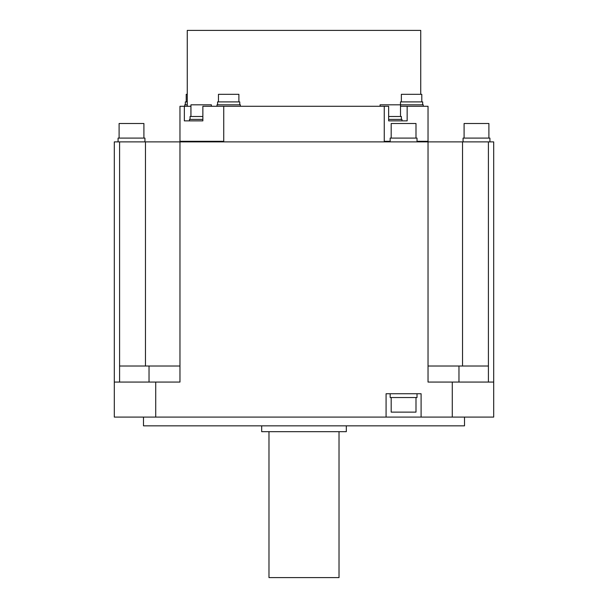 <?xml version="1.0" encoding="UTF-8"?>
<svg xmlns="http://www.w3.org/2000/svg" width="608" height="608" viewBox="0 0 608 608"><rect width="100%" height="100%" fill="white"/><g stroke="black" fill="none" stroke-linecap="round" stroke-linejoin="round"><path stroke-width="0.91" d="M155.724 382.067L114.304 382.067L114.304 417.088L155.724 417.088L155.724 382.067L179.968 382.067L179.968 141.884L428.032 141.884L428.032 366.016L488.414 366.016L488.414 382.067M179.96 382.067L179.96 366.016L119.586 366.016L119.586 141.884L145.472 141.884L145.472 366.016M428.032 382.067L428.032 366.016L428.04 382.067L452.276 382.067L452.276 417.088L493.696 417.088L493.696 393.741M155.724 417.088L386.08 417.088L386.08 393.741L421.101 393.741L421.101 417.088L452.276 417.088M223.736 141.884L223.744 106.278L202.867 106.278L202.867 120.87L184.353 120.87L184.353 106.278L179.968 106.278L179.968 141.884L145.472 141.884M119.586 382.067L119.586 366.016M119.586 141.884L114.304 141.884L114.304 382.067M493.696 417.088L493.696 141.884L488.414 141.884L488.414 366.016M417.012 141.299L428.032 141.299L428.032 141.884L488.414 141.884M390.169 141.299L384.264 141.299L384.264 141.884M223.736 141.299L179.968 141.299M428.032 141.299L428.032 106.278L400.505 106.278M388.641 120.87L394.6 120.87L388.641 120.87L388.641 106.278L384.256 106.278L384.256 141.299M407.155 106.278L407.155 120.87L394.6 120.87M223.744 106.278L384.256 106.278M190.95 106.278L184.353 106.278M401.964 120.87L401.964 119.411L388.641 119.411M401.379 119.411L401.379 116.493L388.641 116.493M400.505 116.493L400.505 104.819L380.076 104.819L380.076 106.278M196.855 120.87L202.867 120.87M202.867 119.411L189.491 119.411L189.491 120.87M202.867 116.493L190.068 116.493L190.068 119.411M211.379 106.278L211.379 104.819L190.95 104.819L190.95 116.493M190.927 116.493L190.927 106.278M420.736 94.316L420.736 30.4L187.264 30.4L187.264 106.278M240.35 106.278L240.35 104.819L217.003 104.819L217.003 106.278M239.765 104.819L239.765 101.901L217.58 101.901L217.58 104.819M238.891 101.901L238.891 94.316L218.462 94.316L218.462 101.901M423.252 106.278L423.252 104.819L400.505 104.819M422.666 104.819L422.666 101.901L400.49 101.901L400.49 104.819M421.792 101.901L421.792 94.316L401.364 94.316L401.364 101.901M187.264 104.819L184.748 104.819L184.748 106.278M187.264 101.901L185.334 101.901L185.334 104.819M187.264 94.316L186.208 94.316L186.208 101.901M118.081 141.884L118.081 138.092L144.932 138.092L144.932 141.884M119.1 138.092L119.1 123.5L143.906 123.5L143.906 138.092M390.169 141.884L390.169 138.092L417.012 138.092L417.012 141.884M391.187 138.092L391.187 123.5L415.994 123.5L415.994 138.092M463.068 141.884L463.068 138.092L489.919 138.092L489.919 141.884M464.094 138.092L464.094 123.5L488.9 123.5L488.9 138.092M386.08 417.088L421.101 417.088M417.012 393.741L417.012 397.533L390.169 397.533L390.169 393.741M415.994 397.533L415.994 412.125L391.187 412.125L391.187 397.533M493.696 382.067L452.276 382.067M464.512 417.088L464.512 425.843L143.488 425.843L143.488 417.088M261.683 425.843L261.683 431.68L346.317 431.68L346.317 425.843M339.021 431.68L339.021 577.6L268.979 577.6L268.979 431.68M462.528 141.884L462.528 366.016M149.028 382.067L149.028 366.016M458.972 382.067L458.972 366.016"/></g></svg>
